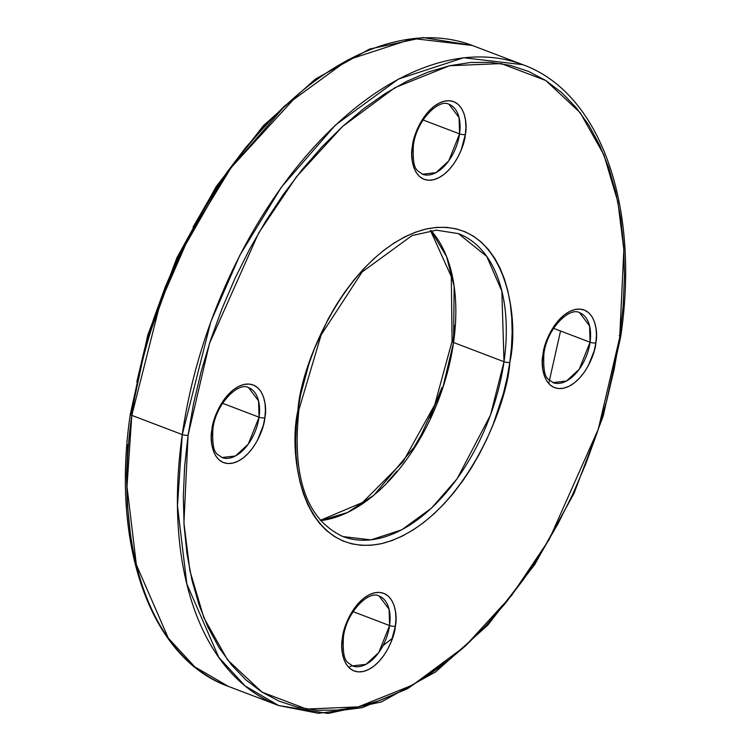 <?xml version="1.0" encoding="UTF-8"?>
<svg xmlns="http://www.w3.org/2000/svg" width="751" height="751" viewBox="0 0 751 751"><rect width="100%" height="100%" fill="white"/><g stroke="black" fill="none" stroke-linecap="round" stroke-linejoin="round"><path stroke-width="1.13" d="M449.032 104.323L459.058 117.588L459.556 133.885A4.159 1.22 8.1 0 0 465.357 134.485C468.061 122.742 463.996 97.245 444.47 101.15C424.794 106.116 412.966 135.208 412.393 146.473L416.552 130.965L419.969 123.615L424.108 116.903L428.821 111.11L433.909 106.435L439.194 103.075L444.47 101.15L449.53 100.728L454.177 101.845L458.241 104.445L461.555 108.426L464.005 113.645L465.479 119.888L465.939 126.928L465.357 134.485L461.198 149.993L457.781 157.344L453.642 164.056L448.929 169.857L443.841 174.523L438.546 177.884L433.28 179.818L428.22 180.231L423.564 179.114L419.509 176.513L416.195 172.533L413.745 167.313L412.271 161.071L411.811 154.03L412.393 146.473A4.159 1.22 8.1 0 0 413.35 145.854A4.159 1.22 -171.9 0 1 412.393 146.473C409.689 158.226 413.754 183.713 433.28 179.818C452.956 174.842 464.785 145.75 465.357 134.485A4.159 1.22 -171.9 0 1 459.556 133.885L448.741 160.874L435.965 172.664L422.4 174.232C418.054 169.979 412.186 172.702 413.35 145.863C415.904 121.005 438.791 98.193 449.032 104.323A37.409 21.826 -69.1 0 1 459.556 133.885L423.076 119.982L459.556 133.885A37.409 21.826 -69.1 0 1 422.4 174.232M379.058 595.994L389.084 609.258L389.581 625.545A4.159 1.22 8.1 0 0 395.383 626.156C398.086 614.402 394.022 588.915 374.496 592.811C354.819 597.787 342.991 626.878 342.418 638.143C339.715 649.887 343.78 675.384 363.306 671.478C382.982 666.503 394.81 637.411 395.383 626.156A4.159 1.22 -171.9 0 1 389.581 625.545L378.767 652.544L365.99 664.335L352.426 665.902C348.079 661.64 342.212 664.363 343.376 637.524A4.159 1.22 -171.9 0 1 342.418 638.143L346.577 622.635L349.994 615.285L354.134 608.573L358.847 602.771L363.935 598.106L369.22 594.736L374.496 592.811L379.555 592.398L384.202 593.515L388.267 596.116L391.581 600.096L394.031 605.306L395.505 611.558L395.965 618.589L395.383 626.156L391.224 641.664L387.807 649.014L383.667 655.717L378.955 661.518L373.857 666.193L368.572 669.554L363.306 671.478L358.246 671.892L353.59 670.784L349.534 668.183L346.22 664.203L343.77 658.984L342.296 652.741L341.836 645.7L342.418 638.143A4.159 1.22 8.1 0 0 343.376 637.524C345.929 612.675 368.816 589.864 379.058 595.994A37.409 21.826 -69.1 0 1 389.581 625.545L353.101 611.652L389.581 625.545A37.409 21.826 -69.1 0 1 352.426 665.902M299.518 92.927L227.422 171.641L176.485 260.588L146.116 343.582L131.294 413.557A4.159 1.22 -171.9 0 0 130.327 414.176A4.159 1.22 8.1 0 0 131.8 415.359L160.292 302.681L189.346 236.114L230.951 167.905L284.976 105.835L348.013 59.817L413.219 38.536L472.332 45.464A342.888 200.095 110.9 0 0 131.8 415.359L182.268 434.576L131.8 415.359A4.159 1.22 -171.9 0 1 130.327 414.176C110.65 544.879 150.453 658.383 228.201 686.32L194.734 666.813L168.29 638.087L136.363 564.724L127.003 486.582L131.8 415.359A342.888 200.095 110.9 0 0 228.201 686.32L278.668 705.536A342.888 200.095 -69.1 0 1 182.268 434.576A4.159 1.22 8.1 0 0 188.069 435.186L209.473 343.47L258.607 233.063L296.354 176.926L342.578 126.459L394.979 87.642L449.511 65.75L501.236 63.582L545.705 80.46L580.166 112.659L603.917 154.875L617.876 201.916L623.846 249.642L619.706 337.443L623.142 306.258L624.466 275.842L623.659 246.497L620.739 218.494L615.736 192.106L608.685 167.586L599.664 145.168L588.756 125.079L576.073 107.515L561.729 92.626L545.864 80.564L528.629 71.448L510.192 65.365L490.741 62.371L470.445 62.502L449.511 65.75L428.136 72.077L406.526 81.437L384.897 93.734L363.446 108.848L342.39 126.637L321.916 146.924L302.24 169.51L283.54 194.19L265.995 220.719L249.783 248.844L235.054 278.292L221.958 308.783L210.599 340.025L201.118 371.698L193.58 403.522L188.069 435.186L184.633 466.371L183.31 496.777L184.117 526.132L187.037 554.135L192.04 580.523L199.09 605.043L208.111 627.451L219.02 647.54L231.702 665.114L246.046 680.002L261.911 692.065L279.147 701.181L297.574 707.264L317.035 710.258L337.33 710.127L358.265 706.879L379.64 700.552L401.241 691.192L422.879 678.895L444.329 663.781L465.385 645.991L485.859 625.705L505.536 603.119L524.236 578.439L541.771 551.901L557.993 523.776L572.722 494.327L585.818 463.846L597.167 432.604L606.658 400.921L614.196 369.098L619.706 337.443A4.159 1.22 8.1 0 0 620.673 336.824A4.159 1.22 -171.9 0 1 619.706 337.443L598.303 429.159L549.169 539.556L511.422 595.703L465.198 646.17L412.797 684.987L358.265 706.879L306.539 709.047L262.071 692.159L227.6 659.969L203.859 617.744L189.9 570.713L183.92 522.987L188.069 435.186A4.159 1.22 -171.9 0 1 182.268 434.576L177.471 505.808L186.83 583.949L218.757 657.313L245.201 686.038L278.668 705.536L318.433 713.309L362.264 707.667L407.54 688.705L451.473 658.073M619.2 335.641A4.159 1.22 -171.9 0 1 619.913 335.969A4.159 1.22 8.1 0 0 619.2 335.641M320.32 520.349L362.526 502.513L403.071 461.743L434.726 404.817L452.074 341.32A4.159 1.22 8.1 0 0 453.548 342.503A162.094 94.588 110.9 0 1 320.564 520.631L347.506 512.511L374.017 495.125L417.293 443.428L442.677 388.295L453.548 342.503L504.005 361.729A4.159 1.22 8.1 0 0 509.807 362.329C520.621 315.345 504.372 213.378 426.277 228.98C347.572 248.881 300.259 365.239 297.959 410.299C287.154 457.284 303.404 559.251 381.499 543.649C460.203 523.747 507.516 407.389 509.807 362.329A4.159 1.22 -171.9 0 1 504.005 361.729L490.534 414.993L457.143 478.706L431.6 508.042L401.794 529.802L370.975 539.866L343.029 536.59C306.511 519.57 291.801 477.27 298.926 409.68A4.159 1.22 -171.9 0 1 297.959 410.299L300.663 394.763L309.027 363.597L314.594 348.267L328.253 318.846L336.213 305.037L344.822 292.017L354.003 279.907L363.653 268.82L373.707 258.86L384.043 250.13L394.566 242.714L405.183 236.678L415.791 232.087L426.277 228.98L436.556 227.384L446.516 227.328L456.064 228.792L465.113 231.777L473.571 236.255L481.353 242.169L488.394 249.482L494.618 258.1L499.969 267.966L504.4 278.959L507.864 290.994L510.314 303.948L511.75 317.692L512.144 332.092L511.497 347.028L509.807 362.329L507.103 377.866L503.405 393.486L493.182 424.362L486.751 439.326L479.523 453.782L471.562 467.582L462.954 480.602L453.773 492.722L444.113 503.808L434.069 513.759L423.733 522.489L413.21 529.906L402.592 535.942L391.984 540.542L381.499 543.649L371.219 545.245L361.259 545.301L351.712 543.837L342.663 540.851L334.204 536.374L326.422 530.459L319.382 523.147L313.158 514.529L307.797 504.663L303.376 493.67L299.912 481.635L297.452 468.68L296.025 454.937L295.631 440.527L296.279 425.601L297.959 410.299A4.159 1.22 8.1 0 0 298.926 409.67L321.146 334.908L362.151 271.956L412.055 235.551L436.415 230.163L458.439 233.636A162.094 94.588 -69.1 0 1 504.005 361.729L453.548 342.503A4.159 1.22 -171.9 0 1 452.074 341.329A4.159 1.22 -171.9 0 1 453.041 340.701L454.721 325.399M248.543 387.629L258.56 400.893L259.057 417.19A4.159 1.22 8.1 0 0 264.859 417.791C267.563 406.047 263.498 380.55 243.981 384.456C224.305 389.431 212.477 418.523 211.895 429.788C209.2 441.532 213.256 467.028 232.782 463.123C252.458 458.148 264.286 429.056 264.859 417.791A4.159 1.22 -171.9 0 1 259.057 417.19L248.243 444.188L235.476 455.979L221.911 457.547C217.555 453.285 211.688 456.007 212.862 429.168A4.159 1.22 -171.9 0 1 211.895 429.788L216.053 414.28L219.47 406.92L223.61 400.217L228.323 394.416L233.42 389.741L238.705 386.38L243.981 384.456L249.041 384.043L253.688 385.15L257.743 387.751L261.066 391.74L263.507 396.95L264.99 403.193L265.441 410.234L264.859 417.791L263.263 425.582L257.293 440.659L253.143 447.361L248.44 453.163L243.343 457.838L238.058 461.198L232.782 463.123L227.722 463.536L223.075 462.419L219.01 459.828L215.697 455.838L213.256 450.628L211.773 444.376L211.313 437.345L211.895 429.788A4.159 1.22 8.1 0 0 212.862 429.159C215.406 404.31 238.292 381.508 248.543 387.629A37.409 21.826 -69.1 0 1 259.057 417.19L222.578 403.296L259.057 417.19A37.409 21.826 -69.1 0 1 221.911 457.547M579.556 312.679L589.573 325.943L590.07 342.24A4.159 1.22 8.1 0 0 595.872 342.841C598.575 331.097 594.52 305.601 574.994 309.506C555.318 314.481 543.489 343.573 542.917 354.838L544.513 347.046L550.483 331.97L554.623 325.267L559.335 319.466L564.433 314.791L569.718 311.43L574.994 309.506L580.054 309.093L584.7 310.201L588.765 312.801L592.079 316.781L594.52 322.001L596.003 328.243L596.463 335.284L595.872 342.841L594.276 350.633L588.305 365.709L584.165 372.412L579.453 378.213L574.355 382.879L569.07 386.249L563.794 388.173L558.735 388.586L554.088 387.469L550.023 384.878L546.709 380.888L544.268 375.678L542.785 369.426L542.325 362.395L542.917 354.838A4.159 1.22 8.1 0 0 543.874 354.209A4.159 1.22 -171.9 0 1 542.917 354.838C540.213 366.582 544.268 392.069 563.794 388.173C583.471 383.198 595.299 354.106 595.872 342.841A4.159 1.22 -171.9 0 1 590.07 342.24L579.256 369.239L566.489 381.029L552.924 382.597C548.568 378.335 542.701 381.057 543.874 354.219C546.418 329.36 569.305 306.558 579.556 312.679A37.409 21.826 -69.1 0 1 590.07 342.24L553.59 328.347L590.07 342.24A37.409 21.826 -69.1 0 1 552.924 382.597M348.699 667.386L351.862 665.686M383.066 645.56L392.473 638.266M548.718 383.573L560.546 330.994M453.548 342.503A162.094 94.588 110.9 0 0 431.046 230.604L446.563 256.57L454.139 286.309L453.548 342.503M127.858 444.742L126.534 475.158L127.341 504.503L130.261 532.506M285.615 105.009L265.141 125.295L245.464 147.881L226.764 172.561L209.229 199.099L193.007 227.224M178.278 256.673L165.182 287.154L153.833 318.396L144.342 350.079L136.804 381.902M441.973 387.403L429.976 417.697M422.747 432.154L414.787 445.963M396.997 471.093L387.347 482.18M182.268 434.576A342.888 200.095 -69.1 0 1 522.799 64.68L463.686 57.752L398.481 79.043L335.444 125.06L281.409 187.13L239.813 255.34L210.759 321.907L182.268 434.576M458.439 233.636L486.761 256.438L501.846 291.116L504.005 361.729A162.094 94.588 -69.1 0 1 343.029 536.59M278.668 705.536L328.037 713.45L381.424 701.932L435.683 671.873L487.784 625.142L534.796 564.47L574.027 493.369L603.222 415.988L620.673 336.833C640.35 206.121 600.547 92.617 522.799 64.68L472.332 45.464L422.963 37.55L369.576 49.068L315.317 79.127L263.225 125.849L216.204 186.53L176.973 257.621L147.778 335.012L130.327 414.167M452.074 341.32L451.313 276.687L430.436 230.369"/></g></svg>
